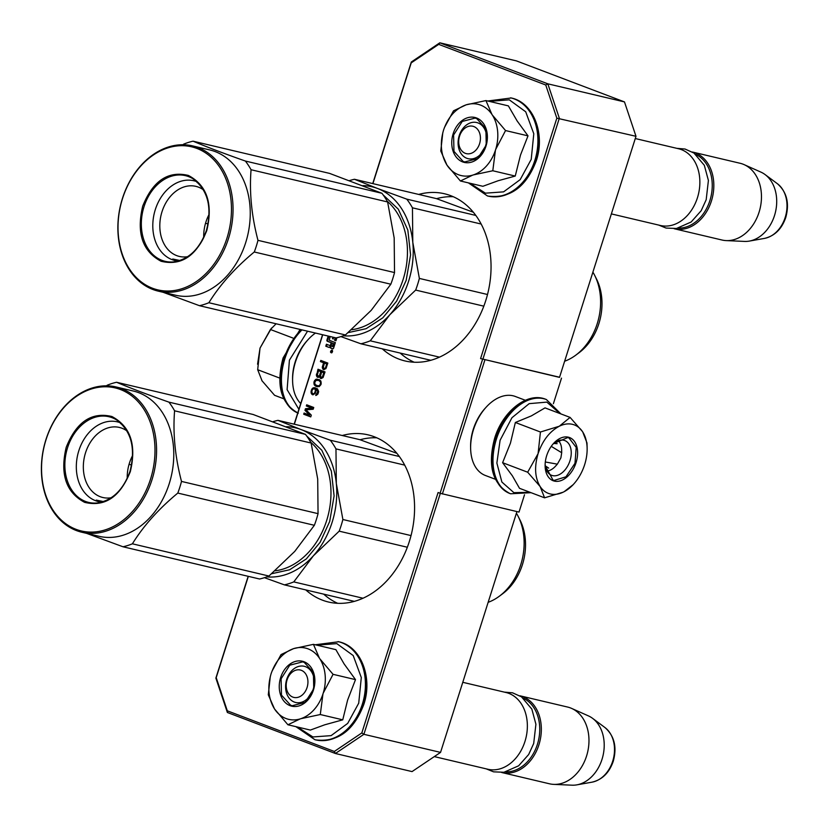 <?xml version="1.0" encoding="UTF-8"?>
<svg xmlns="http://www.w3.org/2000/svg" width="828" height="828" viewBox="0 0 828 828"><rect width="100%" height="100%" fill="white"/><g stroke="black" fill="none" stroke-linecap="round" stroke-linejoin="round"><path stroke-width="1.24" d="M342.223 435.518A85.895 65.019 103.3 0 1 368.015 434.845A85.895 65.019 103.3 0 1 409.301 541.605A85.895 65.019 103.3 0 1 328.561 602.039A85.895 65.019 103.3 0 1 305.78 589.909M376.771 437.805A85.895 65.019 -76.7 0 0 360.087 439.751M418.699 194.435A85.895 65.019 103.3 0 1 444.491 193.762A85.895 65.019 103.3 0 1 485.777 300.523A85.895 65.019 103.3 0 1 405.037 360.956A85.895 65.019 103.3 0 1 382.257 348.826M453.247 196.722A85.895 65.019 -76.7 0 0 436.563 198.668M331.883 350.027L330.465 351.993L331.034 352.707A1.408 1.066 -76.7 0 0 331.883 350.027L331.78 349.996M559.552 377.237L480.582 358.576L556.84 118.166L545.745 84.994L438.716 44.36L411.216 62.876L372.91 183.63M482.859 359.29L559.335 118.207L547.825 83.825L439.803 42.818L516.455 60.899L624.478 101.916L635.987 136.299L559.511 377.382L480.582 358.576M561.508 378.137L553.394 403.702M524.507 494.771L519.021 512.077L440.092 493.271L482.579 359.342M248.338 576.35L216.201 677.646L227.307 710.817L334.326 751.451L361.826 732.935L438.095 492.515L440.092 493.271M516.931 511.58L440.548 752.393L412.044 771.592L335.392 753.501L363.896 734.312L361.826 732.935M438.716 44.36L439.803 42.818L411.309 62.007L411.216 62.876M545.745 84.994L547.825 83.825L624.478 101.916M556.84 118.166L635.987 136.299M331.924 352.366L330.476 351.983L331.376 351.32L330.848 350.824L332.245 351.351L332.08 352.407M328.199 336.064L326.936 340.049A1.014 0.766 -76.7 0 0 327.35 341.281L331.19 342.74L330.558 344.727A1.014 0.766 -76.7 0 1 329.534 345.411L326.418 344.231L325.787 346.207L328.747 347.336A1.294 0.983 -76.7 0 0 330.061 346.456A1.294 0.983 -76.7 0 0 330.589 348.039L332.587 348.795A1.014 0.766 -76.7 0 0 333.612 348.102L335.361 342.585L329.244 340.256L330.155 336.53M335.247 337.731L334.481 340.153L335.961 340.712L336.903 337.72M333.198 338.942L333.705 337.369L333.229 338.849L332.483 338.673L333.198 338.942M332.949 337.193L332.483 338.673M331.479 351.941L331.645 351.424L332.018 352.045M323.282 369.495L325.87 368.719L327.826 363.078L320.788 360.408L320.415 361.588L323.562 362.778L322.278 367.353L322.889 369.133L324.121 369.712M321.078 378.562L323.065 377.558L325.031 371.927L317.983 369.247L316.524 375.964L318.076 377.423L319.649 376.709L321.078 378.562M319.184 386.655L321.098 384.296L320.922 381.149L319.38 379.679L315.986 379.276L314.06 381.625L314.236 384.772L315.789 386.241L319.184 386.655M312.891 394.832L315.168 393.486L315.872 389.139L317.838 391.427L315.716 395.463L317.776 394.263L318.645 391.509L317.466 388.86L314.329 387.67L311.908 388.953L311.111 393.052L312.891 394.832M304.963 410.305L309.631 415.159L304.093 413.058L303.71 414.238L310.759 416.908L311.318 415.138L305.956 409.808L313.191 409.249L313.75 407.479L306.702 404.809L306.329 405.979L311.877 408.09L305.46 408.732L304.963 410.305L309.631 415.159M322.723 334.781L294.354 424.215M442.369 493.985L484.856 360.045M440.548 752.393L363.896 734.312L440.33 493.343M248.162 576.309L215.87 678.101L227.369 712.484L335.392 753.501L334.326 751.451M322.547 334.74L294.178 424.174M411.309 62.007L372.735 183.588M332.1 350.151L331.262 350.917M331.231 350.969L331.076 351.724M331.107 351.796L331.749 352.873M331.272 352.045L331.966 352.21M330.848 350.824L332.535 351.362M332.08 351.527L331.531 351.082M330.6 351.61L331.221 351.755M400.172 353.059A85.895 65.019 -76.7 0 0 414.186 362.229M323.696 594.142A85.895 65.019 -76.7 0 0 337.71 603.312M330.061 346.456L330.776 346.621A1.294 0.983 -76.7 0 0 331.303 348.205L332.918 348.816M325.787 346.207L329.12 347.377M327.101 344.489L326.501 346.383M331.19 342.74L331.904 342.906L331.272 344.893A1.014 0.766 103.3 0 1 330.248 345.586L329.679 345.452M328.913 336.24L327.65 340.215A1.014 0.766 -76.7 0 0 328.064 341.457L331.904 342.906M334.481 340.153L335.992 340.618M335.961 337.896L335.195 340.318M331.645 351.424L332.183 351.548M322.889 369.133L323.996 369.671M322.475 368.315L323.603 369.298M322.278 367.353L323.199 368.481M322.444 366.318L323.158 366.483L322.992 367.529M323.562 362.778L324.276 362.954L323.158 366.483M320.415 361.588L324.276 362.954M321.481 360.666L321.129 361.753M320.477 378.334L321.316 378.551M320.084 377.972L321.192 378.51M319.67 377.154L320.798 378.137M319.649 376.709L320.395 377.32M317.331 377.144L318.314 377.413M316.938 376.771L318.045 377.309M316.524 375.964L317.652 376.947M316.327 375.001L317.248 376.129M316.493 373.966L317.207 374.132L317.041 375.167M318.676 369.505L317.207 374.132M315.789 386.241L317.507 386.79M315.095 385.765L316.503 386.407M314.712 385.393L315.81 385.931M314.236 384.772L315.427 385.558M313.978 384.016L314.95 384.937M313.833 382.857L314.692 384.182M314.06 381.625L314.775 381.791L314.547 383.033M314.588 380.507L315.302 380.673L314.775 381.791M315.344 379.69L316.058 379.866L315.302 380.673M315.986 379.276L316.7 379.441L316.058 379.866M316.7 379.11L317.424 379.276L316.7 379.441M312.146 394.542L313.098 394.801M311.514 393.869L312.86 394.708M311.111 393.052L312.239 394.035M310.966 391.892L311.825 393.217M311.131 390.857L311.846 391.023L311.69 392.068M311.442 389.874L312.156 390.04L311.846 391.023M311.908 388.953L312.622 389.119L312.156 390.04M312.663 388.135L313.377 388.311L312.622 389.119M313.45 387.773L314.164 387.949L313.377 388.311M314.329 387.67L315.044 387.835L314.164 387.949M315.634 387.949L315.044 387.835M316.027 394.48L316.534 395.287M316.596 394.252L317.321 394.428L316.741 394.645M317.083 393.776L317.807 393.952L317.321 394.428M317.424 393.248L318.138 393.414L317.807 393.952M317.797 392.068L318.511 392.234L318.138 393.414M317.838 391.427L318.511 392.234M317.724 390.723L318.552 391.592M317.393 390.154L318.438 390.888M317.01 389.791L318.118 390.319M316.172 389.253L317.724 389.957M315.872 389.139L316.886 389.419M305.46 408.732L306.174 408.897L305.677 410.471M311.877 408.09L306.174 408.897M306.329 405.979L312.591 408.256M307.395 405.068L307.053 406.155M303.71 414.238L310.79 416.815M304.776 413.317L304.435 414.404M227.369 712.484L227.307 710.817M331.914 343.02L333.394 343.579L332.235 346.435L330.972 345.959L331.914 343.02L334.108 343.744L333.27 346.373L332.266 346.446M325.176 363.295L327.422 364.144L326.242 367.88L324.969 368.719L323.241 367.497L324.462 363.119L325.176 363.295M323.282 376.657L322.009 377.496L320.436 376.347L321.657 371.969L324.472 372.931L323.282 376.657L322.237 377.03L322.951 377.195M319.225 370.934L321.471 371.793L320.291 375.519L319.018 376.357L317.29 375.146L318.511 370.768L319.225 370.934M320.467 381.315L321.233 383.147L320.115 385.579L318.014 385.879L315.406 384.782L314.65 382.95L315.758 380.507L318.583 380.373L321.119 382.443M314.878 388.881L315.892 389.916L315.53 392.648L314.278 393.931L312.601 393.621L311.783 391.986L312.249 389.967L313.077 388.953L314.878 388.881M333.394 343.579L334.108 343.744M324.462 363.119L327.422 364.144M326.708 363.978L325.528 367.704L326.242 367.88M325.528 367.704L325.187 368.243L325.901 368.408M321.813 377.299L321.295 377.33M321.657 371.969L324.472 372.931M323.758 372.755L322.568 376.492M318.511 370.768L321.471 371.793M320.757 371.627L319.577 375.353L320.291 375.519M319.577 375.353L319.235 375.891L319.95 376.057M320.405 382.267L321.233 383.147M320.508 382.971L320.353 384.016L321.067 384.182M320.353 384.016L319.887 384.937L320.602 385.113M319.887 384.937L319.401 385.413L320.115 385.579M319.401 385.413L318.252 385.858L318.977 386.024M318.252 385.858L317.29 385.713M317.869 380.207L319.629 380.776M318.915 380.611L319.753 381.149M314.164 388.705L315.333 389.046M314.609 388.881L315.716 389.419M315.002 389.243L315.892 389.916M315.178 389.75L316.006 390.619M315.292 390.454L315.965 391.271M315.251 391.106L314.816 392.472L315.53 392.648M314.816 392.472L314.474 393.01L315.189 393.176M314.474 393.01L313.988 393.486L314.702 393.652M287.068 679.912A14.076 10.661 -76.7 0 0 292.822 697.104A14.076 10.661 -76.7 0 0 307.074 687.509A14.076 10.661 103.3 0 0 301.32 670.318A14.076 10.661 103.3 0 0 287.068 679.912M434.296 756.606L487.889 769.253A39.423 29.849 -76.7 0 0 524.942 741.515A39.423 29.849 103.3 0 0 506.001 692.508L462.78 682.303M506.043 771.872A38.295 28.99 -76.7 0 0 537.403 744.341A38.295 28.99 103.3 0 0 523.399 698.283M501.706 772.514A39.423 29.849 -76.7 0 0 501.851 772.545A39.423 29.849 -76.7 0 0 538.914 744.807A39.423 29.849 103.3 0 0 519.963 695.799L567.604 707.05A39.423 29.849 103.3 0 1 571.641 708.416A39.423 29.849 103.3 0 1 586.555 756.047A39.423 29.849 -76.7 0 1 553.715 784.375A39.423 29.849 -76.7 0 1 549.492 783.795L501.851 772.545M553.715 784.375L572.055 785.182A35.966 27.231 -76.7 0 0 576.826 784.861A35.966 27.231 -76.7 0 0 602.008 759.348A35.966 27.231 103.3 0 0 592.537 718.311A35.966 27.231 103.3 0 0 588.408 715.889L571.641 708.416M459.561 136.134A14.076 10.661 -76.7 0 0 465.315 153.325A14.076 10.661 -76.7 0 0 479.567 143.73A14.076 10.661 103.3 0 0 473.813 126.539A14.076 10.661 103.3 0 0 459.561 136.134M611.364 213.903L660.382 225.475A39.423 29.849 -76.7 0 0 697.445 197.737A39.423 29.849 103.3 0 0 678.494 148.729L635.273 138.535M678.536 228.093A38.295 28.99 -76.7 0 0 709.896 200.562A38.295 28.99 103.3 0 0 695.903 154.505M674.199 228.735A39.423 29.849 -76.7 0 0 674.354 228.776A39.423 29.849 -76.7 0 0 711.407 201.038A39.423 29.849 103.3 0 0 692.456 152.031L740.097 163.271A39.423 29.849 103.3 0 1 744.144 164.637A39.423 29.849 103.3 0 1 759.048 212.278A39.423 29.849 -76.7 0 1 726.208 240.596A39.423 29.849 -76.7 0 1 721.985 240.016L674.354 228.776M726.208 240.596L744.548 241.414A35.966 27.231 -76.7 0 0 749.33 241.093A35.966 27.231 -76.7 0 0 774.501 215.57A35.966 27.231 103.3 0 0 765.031 174.532A35.966 27.231 103.3 0 0 760.901 172.11L744.144 164.637M308.119 648.883A36.608 27.717 -76.7 0 0 293.64 648.614L313.429 644.35L319.432 658.177A36.608 27.717 -76.7 0 0 308.119 648.883M287.916 724.769L274.503 708.934A36.608 27.717 -76.7 0 0 300.16 718.911L287.916 724.769L310.376 730.068L324.773 724.79L342.751 719.832L347.625 700.022L355.502 679.622L344.086 663.88L335.878 649.649L313.429 644.35M305.542 666.706A18.589 14.066 103.3 0 1 313.398 688.513A18.589 14.066 103.3 0 1 295.668 702.475A18.589 14.066 103.3 0 1 294.323 702.061A18.589 14.066 103.3 0 1 286.467 680.254A18.589 14.066 103.3 0 1 304.207 666.292A18.589 14.066 103.3 0 1 305.542 666.706M316.845 645.157L336.81 643.615L353.214 655.559L361.298 677.532L358.721 703.179L347.698 723.393L331.096 735.637L312.912 736.951L297.511 727.036M304.042 661.748A23.091 17.481 103.3 0 1 313.47 689.941A23.091 17.481 103.3 0 1 290.1 705.673A23.091 17.481 103.3 0 1 280.671 677.48A23.091 17.481 103.3 0 1 304.042 661.748M270.29 676.559L268.293 694.795L274.503 708.934C268.365 698.811 267.216 687.116 271.066 673.837C275.558 660.806 283.083 652.402 293.64 648.614L281.044 654.575L271.936 671.332M300.16 718.911L300.843 718.694A36.608 27.717 103.3 0 0 322.941 694.009L323.21 693.16A36.608 27.717 103.3 0 0 319.846 658.809L319.432 658.177M319.846 658.809L333.053 674.323L323.21 693.16M355.502 679.622L333.053 674.323M322.941 694.009L320.291 714.533L300.843 718.694M342.751 719.832L320.291 714.533M304.228 662.369L313.388 672.46L313.75 688.792L305.118 702.382L292.253 705.725L290.628 705.228L281.468 695.127L281.106 678.794L289.738 665.205L302.603 661.872L304.228 662.369M480.613 105.115A36.608 27.717 -76.7 0 0 466.133 104.835L485.922 100.571L491.925 114.399A36.608 27.717 -76.7 0 0 480.613 105.115M460.409 180.99L446.996 165.155A36.608 27.717 -76.7 0 0 472.664 175.132L460.409 180.99L482.869 186.29L498.228 180.711L515.244 176.064L520.501 155.043L528.005 135.854L517.169 121.002L508.371 105.88L485.922 100.571M478.035 122.927A18.589 14.066 103.3 0 1 485.901 144.734A18.589 14.066 103.3 0 1 468.162 158.697A18.589 14.066 103.3 0 1 466.826 158.293A18.589 14.066 103.3 0 1 458.971 136.485A18.589 14.066 103.3 0 1 476.7 122.523A18.589 14.066 103.3 0 1 478.035 122.927M489.338 101.378L509.303 99.836L525.708 111.78L533.791 133.763L531.214 159.4L520.191 179.624L503.6 191.858L485.415 193.172L470.004 183.257M476.535 117.969A23.091 17.481 103.3 0 1 485.974 146.163A23.091 17.481 103.3 0 1 462.593 161.895A23.091 17.481 103.3 0 1 453.164 133.701A23.091 17.481 103.3 0 1 476.535 117.969M442.783 132.78L440.786 151.017L446.996 165.155C440.858 155.033 439.709 143.337 443.56 130.058C448.062 117.038 455.586 108.623 466.133 104.835L453.537 110.807L444.429 127.564M472.664 175.132L473.347 174.915A36.608 27.717 103.3 0 0 495.434 150.23L495.703 149.382A36.608 27.717 103.3 0 0 492.339 115.03L491.925 114.399M492.339 115.03L505.546 130.555L495.703 149.382M528.005 135.854L505.546 130.555M495.434 150.23L492.795 170.754L473.347 174.915M515.244 176.064L492.795 170.754M476.721 118.59L485.881 128.682L486.243 145.024L477.621 158.603L464.746 161.946L463.131 161.45L453.972 151.358L453.599 135.016L462.231 121.437L475.096 118.093L476.721 118.59M545.31 461.983L557.358 464.156L560.887 457.874L561.694 452.73L551.251 446.344M561.694 452.73L561.663 449.914A16.902 10.981 110.8 0 0 558.403 440.662M557.358 464.156L555.464 466.236A16.902 10.981 -69.2 0 1 546.894 470.997M553.735 443.477L557.172 443.684M548.664 468.12L545.269 465.791M261.855 380.59L274.585 395.308L283.725 398.775M307.55 331.2L289.417 360.18L287.109 389.667L298.887 409.322M271.512 328.074L260.033 348.081L257.56 364.227M292.884 338.021L270.435 329.503L260.033 348.081L257.684 369.712L262.114 380.983M279.729 378.085L257.684 369.712M276.107 323.779L270.435 329.503M572.417 424.319A36.608 23.805 110.8 0 0 559.293 426.234L570.099 417.405L582.394 431.46A36.608 23.805 110.8 0 0 572.417 424.319M552.721 444.419A18.589 12.089 -69.2 0 1 563.775 440.248A18.589 12.089 -69.2 0 1 564.758 440.548A18.589 12.089 -69.2 0 1 569.736 461.465A18.589 12.089 -69.2 0 1 552.555 475.603A18.589 12.089 -69.2 0 1 551.572 475.303A18.589 12.089 -69.2 0 1 545.124 464.415M530.013 492.287L513.898 492.66L501.882 482.051L496.872 463.059L500.091 440.279L511.952 417.716L529.175 403.65L546.842 402.118L559.914 413.534M568.329 437.174A23.091 15.018 -69.2 0 1 576.05 462.604A23.091 15.018 -69.2 0 1 554.398 481.109A23.091 15.018 -69.2 0 1 545.114 465.75A23.091 15.018 -69.2 0 1 553.59 443.404A23.091 15.018 -69.2 0 1 568.329 437.174M570.099 417.405L545.021 407.883L531.348 415.894L515.358 422.487L510.441 443.146L502.606 462.697L512.346 475.789L519.508 488.303L544.586 497.825L540.156 486.553C534.898 477.839 534.205 466.868 538.086 453.64C542.547 440.558 549.616 431.429 559.293 426.234L540.436 432.009L538.086 453.64L527.674 472.219L502.606 462.697M527.674 472.219L540.156 486.553A36.608 23.805 110.8 0 0 563.133 492.194L563.754 491.884A36.608 23.805 -69.2 0 0 573.69 484.08L572.407 485.487M582.394 431.46L582.746 431.999A36.608 23.805 -69.2 0 1 587.135 448.662A36.608 23.805 -69.2 0 1 584.785 464.208L584.516 465.057A36.608 23.805 -69.2 0 1 573.69 484.08M515.358 422.487L540.436 432.009M582.746 431.999L587 443.001L587.135 448.414M573.162 484.659L564.168 491.666M563.133 492.194L544.586 497.825M553.435 443.58L567.76 437.557L568.96 437.929L576.216 447.379L574.994 463.287L565.969 476.804L554.17 480.416L552.969 480.054L545.114 465.564M495.351 479.257L485.363 475.469A42.238 27.469 -69.2 0 1 470.625 448.062A42.238 27.469 -69.2 0 1 486.139 407.2A42.238 27.469 -69.2 0 1 513.101 395.794A42.238 27.469 -69.2 0 1 515.347 396.488L525.345 400.276M470.625 448.062L470.604 446.499A39.423 25.637 -69.2 0 1 485.084 408.359L486.139 407.2M315.468 333.063A42.238 27.469 110.8 0 0 308.109 339.604L307.053 340.763A39.423 25.637 110.8 0 0 292.574 378.903L292.594 380.466A42.238 27.469 110.8 0 0 300.719 403.546M308.109 339.604A42.238 27.469 110.8 0 0 292.594 380.466M415.666 290.079L389.853 314.712A76.041 57.556 -76.7 0 0 408.566 281.303A76.041 57.556 -76.7 0 0 412.799 242.387L419.361 278.425A84.487 63.953 103.3 0 1 417.664 284.304A84.487 63.953 103.3 0 1 415.666 290.079L483.821 306.163M575.781 355.16A55.197 41.783 103.3 0 0 597.216 323.696A55.197 41.783 -76.7 0 0 594.639 275.289L596.481 278.953A50.974 38.585 103.3 0 1 598.872 323.655A50.974 38.585 103.3 0 1 579.082 352.707L575.781 355.16A55.197 41.783 103.3 0 1 564.634 361.236M362.943 185.627A76.041 57.556 103.3 0 1 377.496 188.463L406.755 199.134L475.8 215.425M349.561 180.587A84.487 63.953 103.3 0 1 354.446 179.272L377.496 188.463A76.041 57.556 103.3 0 1 412.799 242.387L412.447 207.818L481.151 224.036M354.446 179.272L436.356 198.596L473.326 212.237M406.755 199.134A84.487 63.953 103.3 0 1 412.447 207.818M419.361 278.425L487.495 294.499M340.929 336.603L360.873 343.786A84.487 63.953 103.3 0 0 370.261 340.815L389.853 314.712A76.041 57.556 103.3 0 1 343.268 335.795M370.261 340.815L439.482 357.147M383.147 194.901L398.289 209.173L407.831 230.039L410.574 254.827L406.165 280.392L396.622 301.175L382.795 317.849L366.079 328.695L348.195 332.618M360.873 343.786L430.829 360.294M594.639 275.289A55.197 41.783 -76.7 0 0 592.889 272.143M163.106 292.284L199.486 305.698A84.487 63.953 -76.7 0 0 208.873 302.727C219.906 284.842 235.048 267.93 254.279 251.991A84.487 63.953 -76.7 0 0 256.287 246.226A84.487 63.953 -76.7 0 0 257.974 240.337L394.532 272.557L394.18 237.988L387.618 201.96A84.487 63.953 -76.7 0 0 381.925 193.276L329.616 173.404L193.059 141.184A84.487 63.953 -76.7 0 0 183.671 144.144L182.967 144.745M199.486 305.698L336.044 337.917A84.487 63.953 -76.7 0 0 345.431 334.957L371.234 310.314L390.837 284.211A84.487 63.953 -76.7 0 0 392.834 278.446A84.487 63.953 -76.7 0 0 394.532 272.557M209.142 214.307A35.997 27.252 103.3 0 0 205.903 222.039A35.997 27.252 -76.7 0 0 203.709 237.357M203.44 189.86A35.997 27.252 103.3 0 0 195.853 186.352A35.997 27.252 103.3 0 0 162.019 211.678A35.997 27.252 -76.7 0 0 179.324 256.421A35.997 27.252 -76.7 0 0 187.677 256.68M178.196 261.048A40.986 31.019 -76.7 0 1 155.312 209.587A40.986 31.019 103.3 0 1 196.919 181.715M142.695 206.182C152.89 180.804 168.125 170.558 188.401 175.443C207.031 185.389 213.158 203.75 206.803 230.526C196.609 255.904 181.373 266.15 161.087 261.265C142.457 251.329 136.33 232.968 142.695 206.182M122.534 198.534A73.506 55.642 -76.7 0 0 152.569 288.268A73.506 55.642 -76.7 0 0 226.955 238.174A73.506 55.642 -76.7 0 0 196.919 148.44A73.506 55.642 -76.7 0 0 122.534 198.534M122.451 198.399A74.634 56.49 -76.7 0 0 158.324 291.156A74.634 56.49 -76.7 0 0 228.466 238.65A74.634 56.49 -76.7 0 0 192.603 145.894A74.634 56.49 -76.7 0 0 122.451 198.399M208.873 302.727L345.431 334.957M254.279 251.991L390.837 284.211M257.974 240.337C251.567 215.839 249.269 192.303 251.06 169.73A84.487 63.953 -76.7 0 0 245.378 161.046L381.925 193.276M245.378 161.046C223.839 153.459 206.4 146.835 193.059 141.184M205.52 223.281L208.087 223.891M192.603 145.894L209.794 149.951A74.634 56.49 -76.7 0 1 245.668 242.707A74.634 56.49 103.3 0 1 175.515 295.213L158.324 291.156M251.06 169.73L387.618 201.96M197.033 182.481L198.265 182.988M179.976 260.509L172.752 259.019M339.19 531.162L313.388 555.795A76.041 57.556 -76.7 0 0 332.09 522.385A76.041 57.556 -76.7 0 0 336.323 483.469L342.885 519.508A84.487 63.953 103.3 0 1 341.188 525.387A84.487 63.953 103.3 0 1 339.19 531.162L407.345 547.246M499.305 596.243A55.197 41.783 103.3 0 0 520.74 564.779A55.197 41.783 -76.7 0 0 518.162 516.372L520.005 520.036A50.974 38.585 103.3 0 1 522.396 564.737A50.974 38.585 103.3 0 1 502.606 593.79L499.305 596.243A55.197 41.783 103.3 0 1 488.158 602.318M286.467 426.71A76.041 57.556 103.3 0 1 301.019 429.546L330.279 440.217L399.324 456.507M273.085 421.669A84.487 63.953 103.3 0 1 277.97 420.355L301.019 429.546A76.041 57.556 103.3 0 1 336.323 483.469L335.971 448.9L404.675 465.119M277.97 420.355L359.88 439.678L396.85 453.32M330.279 440.217A84.487 63.953 103.3 0 1 335.971 448.9M342.885 519.508L411.019 535.581M264.453 577.685L284.397 584.868A84.487 63.953 103.3 0 0 293.785 581.898L313.388 555.795A76.041 57.556 103.3 0 1 266.792 576.878M293.785 581.898L363.006 598.23M306.671 435.983L321.813 450.256L331.355 471.122L334.098 495.91L329.689 521.474L320.146 542.257L306.319 558.931L289.603 569.778L271.719 573.7M284.397 584.868L354.353 601.376M518.162 516.372A55.197 41.783 -76.7 0 0 516.413 513.225M86.629 533.367L123.01 546.78A84.487 63.953 -76.7 0 0 132.397 543.81C143.43 525.925 158.572 509.013 177.803 493.074A84.487 63.953 -76.7 0 0 179.811 487.309A84.487 63.953 -76.7 0 0 181.498 481.42L318.055 513.65L317.704 479.07L311.142 443.042A84.487 63.953 -76.7 0 0 305.449 434.358L253.14 414.486L116.582 382.267A84.487 63.953 -76.7 0 0 107.195 385.227L106.491 385.827M123.01 546.78L259.568 579A84.487 63.953 -76.7 0 0 268.955 576.04L294.758 551.396L314.361 525.294A84.487 63.953 -76.7 0 0 316.358 519.529A84.487 63.953 -76.7 0 0 318.055 513.65M132.666 455.39A35.997 27.252 103.3 0 0 129.427 463.121A35.997 27.252 -76.7 0 0 127.233 478.439M126.963 430.943A35.997 27.252 103.3 0 0 119.377 427.434A35.997 27.252 103.3 0 0 85.543 452.761A35.997 27.252 -76.7 0 0 102.848 497.504A35.997 27.252 -76.7 0 0 111.2 497.763M101.72 502.13A40.986 31.019 -76.7 0 1 78.836 450.67A40.986 31.019 103.3 0 1 120.443 422.797M66.219 447.265C76.414 421.887 91.649 411.64 111.925 416.525C130.555 426.472 136.682 444.833 130.327 471.608C120.132 496.986 104.897 507.233 84.611 502.348C65.981 492.412 59.854 474.051 66.219 447.265M46.057 439.616A73.506 55.642 -76.7 0 0 76.093 529.351A73.506 55.642 -76.7 0 0 150.479 479.257A73.506 55.642 -76.7 0 0 120.443 389.522A73.506 55.642 -76.7 0 0 46.057 439.616M45.975 439.482A74.634 56.49 -76.7 0 0 81.848 532.238A74.634 56.49 -76.7 0 0 151.99 479.733A74.634 56.49 -76.7 0 0 116.127 386.976A74.634 56.49 -76.7 0 0 45.975 439.482M132.397 543.81L268.955 576.04M177.803 493.074L314.361 525.294M181.498 481.42C175.091 456.921 172.793 433.386 174.584 410.812A84.487 63.953 -76.7 0 0 168.902 402.129L305.449 434.358M168.902 402.129C147.363 394.542 129.924 387.918 116.582 382.267M129.044 464.363L131.621 464.974M116.127 386.976L133.318 391.033A74.634 56.49 -76.7 0 1 169.191 483.79A74.634 56.49 103.3 0 1 99.039 536.296L81.848 532.238M174.584 410.812L311.142 443.042M120.557 423.563L121.788 424.071M103.5 501.592L96.276 500.102M330.589 348.039L331.303 348.205M330.558 344.727L331.272 344.893M327.35 341.281L328.064 341.457M326.936 340.049L327.65 340.215M332.556 346.197L333.27 346.373M592.537 718.311L604.916 727.512A29.539 22.366 103.3 0 1 612.699 761.211A29.539 22.366 103.3 0 1 592.02 782.17L576.826 784.861M765.031 174.532L777.42 183.733A29.539 22.366 103.3 0 1 785.192 217.433A29.539 22.366 103.3 0 1 764.513 238.392L749.33 241.093M338.414 641.679A50.404 38.16 103.3 0 1 338.735 641.752A50.404 38.16 103.3 0 1 362.964 704.4A50.404 38.16 103.3 0 1 315.582 739.87A50.404 38.16 103.3 0 1 315.261 739.797M338.093 641.596A50.404 38.16 103.3 0 1 362.322 704.255A50.404 38.16 103.3 0 1 314.94 739.725L315.582 739.87C337.689 742.509 353.753 730.72 363.782 704.514C372.983 677.646 360.987 646.254 338.735 641.752L315.22 644.774M510.907 97.901A50.404 38.16 103.3 0 1 511.228 97.973A50.404 38.16 103.3 0 1 535.457 160.632A50.404 38.16 103.3 0 1 488.075 196.101A50.404 38.16 103.3 0 1 487.754 196.019M510.586 97.818A50.404 38.16 103.3 0 1 534.816 160.477A50.404 38.16 103.3 0 1 487.433 195.946L488.075 196.101C510.183 198.73 526.246 186.952 536.285 160.736C545.476 133.867 533.48 102.486 511.228 97.973L487.723 101.006M301.982 329.886A50.404 32.778 110.8 0 0 284.863 358.762A50.404 32.778 110.8 0 0 297.749 412.924M301.175 329.689A50.404 32.778 110.8 0 0 284.149 358.493A50.404 32.778 110.8 0 0 297.738 412.955M510.224 493.643A50.404 32.778 -69.2 0 1 509.872 493.509A50.404 32.778 -69.2 0 1 495.703 438.819A50.404 32.778 -69.2 0 1 545.652 399.251A50.404 32.778 -69.2 0 1 546.014 399.396M496.417 439.088A50.404 32.778 -69.2 0 1 546.376 399.531L545.652 399.251C527.198 391.634 502.627 411.464 494.626 438.302C487.371 465.584 492.453 483.987 509.872 493.509L510.586 493.778A50.404 32.778 -69.2 0 1 496.417 439.088M387.183 201.194A70.401 53.292 103.3 0 1 403.132 279.44A70.401 53.292 103.3 0 1 351.507 329.741M206.586 230.36A44.029 33.327 103.3 0 1 173.497 261.907A44.029 33.327 103.3 0 1 144.041 206.617A44.029 33.327 103.3 0 1 193.1 178.848C207.849 189.974 212.299 207.145 206.441 230.35C199.641 249.062 188.66 259.578 173.497 261.907M310.707 442.276A70.401 53.292 103.3 0 1 326.656 520.522A70.401 53.292 103.3 0 1 275.031 570.823M97.021 502.989A44.029 33.327 103.3 0 1 67.565 447.7A44.029 33.327 103.3 0 1 116.624 419.931C131.373 431.057 135.823 448.227 129.965 471.432C123.165 490.145 112.184 500.661 97.021 502.989M329.606 345.442L330.32 345.607M332.235 346.435L332.959 346.611M604.916 727.512C614.355 735.833 617.139 747.073 613.269 761.232C609.304 772.762 602.215 779.748 592.02 782.17M777.42 183.733C786.848 192.055 789.633 203.295 785.772 217.453C781.798 228.983 774.708 235.97 764.513 238.392M295.896 726.653L314.94 739.725M468.4 182.874L487.433 195.946M300.098 329.44L283.072 357.975C275.817 385.268 280.899 403.671 298.318 413.182M560.96 413.938L546.376 399.531M531.069 492.681L510.586 493.778M587.135 448.662L587.104 446.333M676.859 148.347L685.025 149.03L693.988 153.066L704.328 165.31L708.406 180.473L706.18 199.745L701.171 210.716L691.132 222.018L676.445 228.487L666.085 228.062L658.746 225.092M504.355 692.125L512.532 692.808L521.485 696.834L531.835 709.089L535.913 724.252L533.687 743.513L528.678 754.494L518.639 765.796L503.952 772.265L493.591 771.841L486.243 768.87"/></g></svg>
